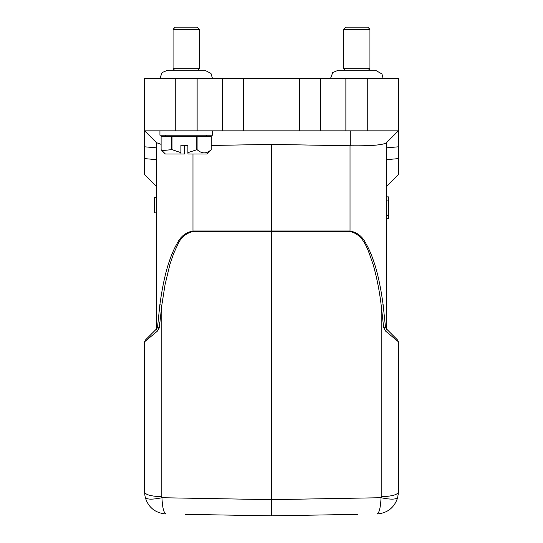 <?xml version="1.0" encoding="UTF-8"?>
<svg xmlns="http://www.w3.org/2000/svg" width="543" height="543" viewBox="0 0 543 543"><rect width="100%" height="100%" fill="white"/><g stroke="black" fill="none" stroke-linecap="round" stroke-linejoin="round"><path stroke-width="0.81" d="M386.568 196.899L388.754 196.899L386.568 196.831L386.568 218.707L388.754 218.707L386.568 218.646M388.754 196.899L388.754 218.646M388.754 200.116L386.568 200.116L386.568 215.428L388.754 215.428M156.432 212.876L154.246 212.876L154.246 197.564L156.432 197.564M173.061 29.336L175.246 27.15L197.123 27.15L199.308 29.336L173.061 29.336L173.061 68.717L199.308 68.717L197.781 70.244M159.934 130.843L159.934 135.214L212.435 135.214L212.435 130.843M211.261 149.651L206.964 154.029L187.993 154.029L187.885 152.658L197.095 149.651C201.847 153.94 206.557 153.94 211.241 149.651L211.275 136.531L161.101 136.531L161.101 149.651L161.99 150.615L171.717 149.651L171.717 136.531M187.885 152.658L187.885 145.28L180.907 145.28L180.907 152.658L172.016 149.651L172.016 136.531M196.776 149.651L196.776 136.531M197.095 136.531L197.095 149.651M211.241 149.651L211.241 136.531M184.491 145.28L184.376 154.029L165.405 154.029L161.99 150.615M180.907 152.658L181.016 154.029M397.741 340.203L387.207 329.676L397.741 340.203L398.379 341.751L385.591 331.108L386.548 329.017L397.741 340.203L398.379 341.751L397.741 340.203M398.379 341.981L398.379 347.71M398.386 426.316L398.379 429.174M398.379 346.325L398.379 343.23M398.372 492.44L397.727 497.436L398.379 492.134L398.379 341.751L398.379 492.134C397.374 494.849 391.639 496.356 381.186 496.669L381.05 497.727C390.668 499.682 396.227 499.587 397.727 497.436C394.469 507.603 387.519 513.135 376.876 514.011C379.163 513.278 380.555 507.848 381.05 497.727L271.5 499.641L271.5 231.746L350.025 231.562C364.658 234.596 368.527 251.959 373.061 264.312C376.761 277.195 379.469 290.838 381.186 305.241L383.67 327.497L385.449 326.94L386.568 328.128L386.351 142.87L398.379 130.843L398.379 146.814L398.379 130.843L386.351 142.87C382.516 145.076 370.489 146.047 350.262 145.775L271.5 144.404L211.275 145.456M385.591 331.108L383.67 327.497L381.186 305.241A2.186 0.563 172.9 0 0 383.127 304.671L385.449 326.94L386.548 329.017M387.207 329.676L386.568 328.128L387.207 329.676L386.568 328.128L386.568 159.649L386.568 186.405L398.379 174.588L398.379 146.814L386.568 147.845L398.379 146.814M385.679 327.721L386.446 328.909M340.305 514.649L343.264 514.594M195.507 514.526L271.5 515.85L271.5 499.641L161.95 497.727C162.398 507.671 163.789 513.101 166.124 514.011C155.359 513.094 148.409 507.569 145.273 497.436C146.827 499.601 152.386 499.696 161.95 497.727L161.814 496.669C151.361 496.356 145.626 494.849 144.621 492.134L144.635 492.549M161.101 144.343L156.432 142.653L156.432 328.128L157.551 326.94L159.873 304.671C162.235 287.675 165.147 273.916 168.608 263.403C171.194 255.393 173.95 248.904 176.889 243.936C180.31 236.687 185.672 232.37 192.975 230.999L350.025 230.999C357.314 232.363 362.676 236.68 366.111 243.936C369.05 248.898 371.806 255.386 374.392 263.403C377.86 273.916 380.772 287.675 383.127 304.671L383.188 305.118M386.568 152.088L386.568 159.649L398.379 158.617M374.67 264.285L372.138 256.907M202.675 514.649L271.5 515.85L271.425 511.472M145.273 497.436L144.825 494.945L145.273 497.436M386.568 328.128L386.351 142.87L398.379 130.843L398.379 78.341L367.754 78.341L367.754 130.843L398.379 130.843L386.568 142.653L398.372 130.843M271.5 144.404L271.5 231.746L192.975 231.562L192.975 154.029M144.621 343.957L144.621 346.454M157.551 326.94L159.33 327.497L161.814 305.241L159.873 304.671L157.551 326.94L156.452 329.017L145.266 340.203L144.621 341.751L144.621 492.134L144.621 341.751L157.409 331.108L156.452 329.017L155.793 329.676L156.432 328.128M144.621 347.527L144.621 341.975M144.621 429.174L144.614 421.891M144.614 426.75L144.614 428.997M156.432 142.653L144.621 130.843L144.621 78.341L367.754 78.341M144.621 130.843L144.621 146.814L144.621 130.843L367.754 130.843M159.751 322.63L159.33 327.497L157.409 331.108M161.814 496.669L161.814 305.241L165.058 284.613L169.939 264.312L173.604 253.608L177.629 244.873C180.656 237.691 185.774 233.259 192.975 231.562M144.621 341.751L145.259 340.203L156.452 329.017M159.323 327.504L158.692 329.54M157.321 327.721L157.545 326.981M187.885 145.857L184.491 145.863M170.624 257.545L168.33 264.285M156.995 327.538L156.642 327.904M144.621 174.588L144.621 158.617L144.621 174.588L156.432 186.405L144.621 174.588M144.621 146.814L156.432 147.845L144.621 146.814L144.621 158.617L156.432 159.649M343.692 29.336L345.877 27.15L367.754 27.15L369.939 29.336L343.692 29.336L343.692 68.717L369.939 68.717L368.412 70.244L375.41 70.244L338.221 70.244L332.737 72.558L330.578 78.341M271.575 511.479L271.5 515.85L357.905 514.343M381.186 496.669L381.186 305.241M350.025 145.775L350.025 231.562M350.262 145.775L350.262 130.843M175.246 130.843L175.246 78.341M197.129 78.341L197.129 130.843M222.372 130.843L222.372 78.341M243.644 78.341L243.644 130.843M299.356 130.843L299.356 78.341M320.628 78.341L320.628 130.843M345.871 78.341L345.871 130.843M199.308 29.336L199.308 68.717M212.422 78.341L210.956 73.38L204.779 70.244L167.59 70.244L162.106 72.558L159.947 78.341M173.061 68.717L174.588 70.244L167.59 70.244M206.313 135.214L207.623 136.531M398.379 342.538L398.379 341.941M398.386 426.058L398.386 427.918M398.386 426.941L398.386 424.395M398.379 342.484L398.379 341.934M398.209 494.564L398.27 494.035M398.379 174.588L386.568 186.405M144.832 494.945L144.621 492.162M185.095 514.343L271.5 515.85M144.621 347.568L144.621 346.095M144.621 342.429L144.621 341.934M144.614 426.839L144.614 424.402M144.614 420.968L144.621 418.925M144.614 426.92L144.614 427.911M144.621 342.857L144.621 341.941M144.621 346.312L144.621 347.581M155.963 329.506L156.988 328.481M369.939 29.336L369.939 68.717M343.692 68.717L345.219 70.244L338.221 70.244M383.053 78.341L381.967 73.95L375.41 70.244M166.063 135.214L164.746 136.531"/></g></svg>
